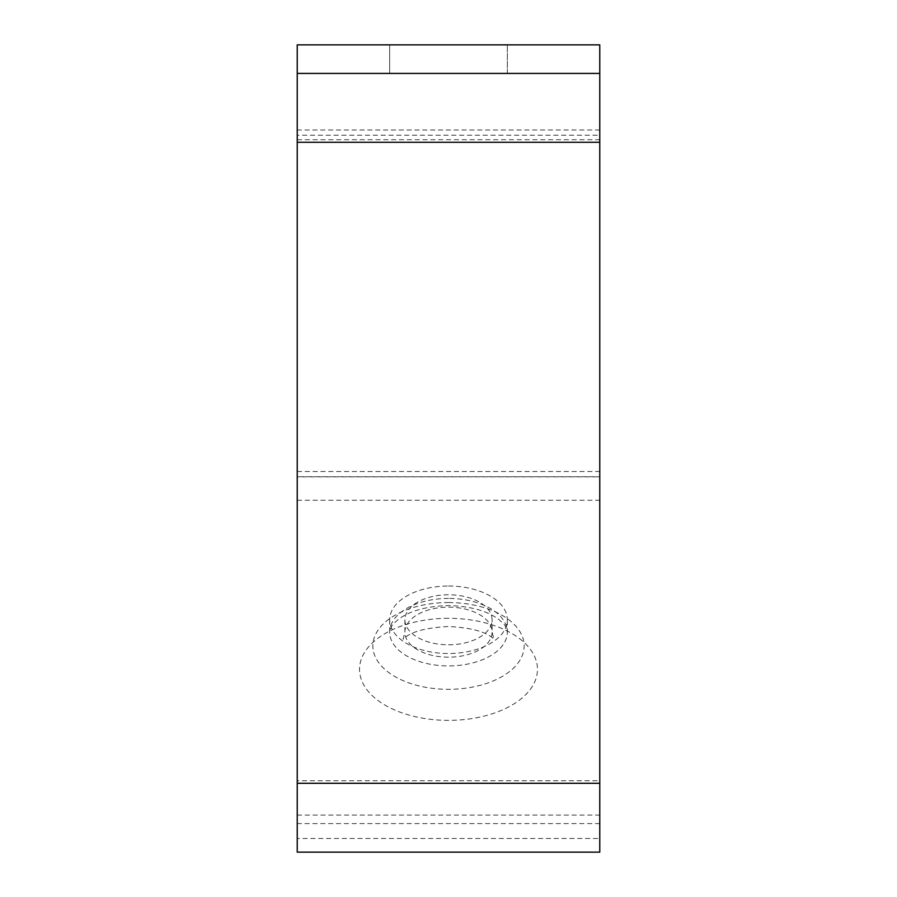 <?xml version="1.0" encoding="UTF-8"?>
<svg xmlns="http://www.w3.org/2000/svg" width="897" height="897" viewBox="0 0 897 897"><rect width="100%" height="100%" fill="white"/><g stroke="black" fill="none" stroke-linecap="round" stroke-linejoin="round"><path stroke-width="0.67" stroke-dasharray="4.49 3.36" d="M297.232 139.719L599.768 139.719L599.768 44.85L297.232 44.85L297.232 823.581L297.232 44.85L599.768 44.85L599.768 73.419L297.232 73.419L599.768 73.419L599.768 476.733L297.232 476.733L297.232 135.223L599.768 135.223M297.232 471.508L599.768 471.508L599.768 44.85L297.232 44.85L297.232 135.223M297.232 476.733L297.232 500.257L599.768 500.257L599.768 476.733M599.768 852.15L599.768 838.471L297.232 838.471L297.232 500.257M297.232 838.471L297.232 852.15M599.768 139.719L599.768 780.738L297.232 780.738M599.768 838.471L599.768 500.257M599.768 471.508L599.768 476.856L297.232 476.856M297.232 815.07L599.768 815.07L599.768 476.856M599.768 815.07L599.768 780.738M297.232 73.419L599.768 73.419M389.679 73.419L507.321 73.419L389.679 73.419L389.679 44.85L507.321 44.85L389.679 44.85L389.679 73.419M466.451 73.419L430.549 73.419M466.451 44.85L430.549 44.85M448.5 586.033A58.821 33.738 180 0 1 507.321 619.771A58.821 33.738 180 0 1 448.5 653.521A58.821 33.738 180 0 1 389.679 619.771A58.821 33.738 180 0 1 448.5 586.033M448.5 644.786A43.594 25.004 0 0 0 492.094 619.771A43.594 25.004 0 0 0 448.5 594.767A43.594 25.004 0 0 0 404.906 619.771A43.594 25.004 0 0 0 448.5 644.786M448.5 618.302A88.982 51.039 0 0 0 371.448 694.861A88.982 51.039 0 0 0 525.552 694.861A88.982 51.039 0 0 0 448.5 618.302M448.5 602.549A75.628 43.381 180 0 1 514.003 667.626A75.628 43.381 180 0 1 382.997 667.626A75.628 43.381 180 0 1 448.5 602.549M599.768 129.998L297.232 129.998M448.5 598.422A58.821 33.738 0 0 0 389.679 632.172A58.821 33.738 0 0 0 448.5 665.91A58.821 33.738 0 0 0 507.321 632.172A58.821 33.738 0 0 0 448.5 598.422M448.5 657.176A43.594 25.004 180 0 1 404.906 632.172A43.594 25.004 180 0 1 448.5 607.157A43.594 25.004 180 0 1 492.094 632.172A43.594 25.004 180 0 1 448.5 657.176M599.768 823.581L297.232 823.581M507.321 73.419L507.321 44.85L507.321 73.419M389.679 619.771L389.679 632.172C390.52 627.934 391.888 625.052 393.794 623.505L398.055 619.603C409.593 610.868 426.411 606.193 448.5 605.587C470.589 606.193 487.407 610.868 498.945 619.603L503.206 623.505C505.112 625.052 506.48 627.934 507.321 632.172L507.321 619.771M404.906 619.771L404.906 632.172L403.056 639.236L405.231 637.33C412.934 631.196 427.353 627.597 448.5 626.51C469.647 627.597 484.066 631.196 491.769 637.33L493.944 639.236L492.094 632.172L492.094 619.771"/><path stroke-width="1.35" d="M297.232 852.15L297.232 783.294L599.768 783.294L599.768 852.15L297.232 852.15M297.232 142.275L297.232 73.419L599.768 73.419L599.768 142.275L297.232 142.275L297.232 783.294M599.768 73.419L599.768 44.85L297.232 44.85L297.232 73.419M599.768 142.275L599.768 783.294"/></g></svg>
